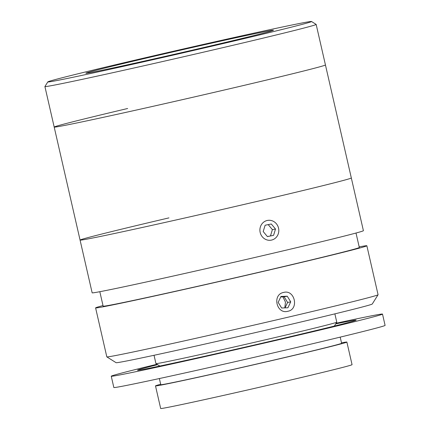 <?xml version="1.0" encoding="UTF-8"?>
<svg xmlns="http://www.w3.org/2000/svg" width="430" height="430" viewBox="0 0 430 430"><rect width="100%" height="100%" fill="white"/><g stroke="black" fill="none" stroke-linecap="round" stroke-linejoin="round"><path stroke-width="0.64" d="M225.126 43.102A135.273 1.854 -12.9 0 0 311.513 21.5A135.273 1.854 -12.9 0 0 134.219 60.34A135.273 1.854 -12.9 0 0 47.821 81.894A135.273 1.854 -12.9 0 0 225.126 43.102M311.513 21.5L316.141 24.402A139.137 1.908 167.1 0 1 316.163 24.424A139.137 1.908 167.1 0 1 227.293 46.623A139.137 1.908 167.1 0 1 44.908 86.554A139.137 1.908 167.1 0 1 44.919 86.521L47.821 81.894M127.651 108.5A139.137 1.908 -12.9 0 0 54.191 127.07A139.137 1.908 -12.9 0 0 236.57 87.139A139.137 1.908 -12.9 0 0 325.44 64.946L316.163 24.424M147.334 57.856A96.239 1.322 -12.9 0 0 85.866 73.207A96.239 1.322 -12.9 0 0 212.011 45.591A96.239 1.322 -12.9 0 0 273.48 30.234A96.239 1.322 -12.9 0 0 147.334 57.856M102.996 305.553A139.137 1.908 -12.9 0 0 95.6 307.885L106.817 356.857A139.137 1.908 -12.9 0 0 106.839 356.884A139.137 1.908 -12.9 0 0 289.196 316.931A139.137 1.908 -12.9 0 0 378.061 294.765A139.137 1.908 -12.9 0 0 378.072 294.733L366.854 245.761A139.137 1.908 -12.9 0 0 359.179 246.874M95.6 307.885A139.137 1.908 -12.9 0 0 277.984 267.96A139.137 1.908 -12.9 0 0 366.854 245.761M283.59 292.443C294.722 289.207 299.339 309.197 287.906 311.277C276.506 314.556 271.932 294.566 283.59 292.443L283.945 292.368M378.061 294.765L372.256 304.021A131.408 1.806 167.1 0 1 288.326 324.956A131.408 1.806 167.1 0 1 116.095 362.689L106.839 356.884M287.906 311.277L287.546 311.352M99.825 291.707L103.135 306.16A131.408 1.806 -12.9 0 0 275.388 268.449A131.408 1.806 -12.9 0 0 359.319 247.486L356.008 233.033M168.942 217.886A139.137 1.908 -12.9 0 0 80.071 240.08L92.149 292.819A139.137 1.908 -12.9 0 0 274.534 252.888A139.137 1.908 -12.9 0 0 363.404 230.695L325.44 64.946A139.137 1.908 -12.9 0 1 238 86.806A139.137 1.908 -12.9 0 1 54.191 127.07L44.908 86.554M262.45 200.149A139.137 1.908 -12.9 0 0 351.326 177.955A139.137 1.908 -12.9 0 1 263.88 199.816A139.137 1.908 -12.9 0 1 80.071 240.08A139.137 1.908 -12.9 0 0 262.45 200.149M284.816 307.88L285.466 302.091L282.902 296.845M336.12 323.236A139.137 1.908 167.1 0 1 374.191 315.319A139.137 1.908 167.1 0 1 382.501 314.083A139.137 1.908 167.1 0 1 270.83 341.592A139.137 1.908 167.1 0 1 119.561 374.976A139.137 1.908 167.1 0 1 111.252 376.207A139.137 1.908 167.1 0 1 156.993 364.258M382.501 314.083L385.092 325.386A139.137 1.908 167.1 0 1 273.421 352.89A139.137 1.908 167.1 0 1 122.152 386.274A139.137 1.908 167.1 0 1 113.837 387.511L111.252 376.207M340.2 337.125L341.608 343.274A92.756 1.274 167.1 0 1 267.159 361.608A92.756 1.274 167.1 0 1 166.313 383.866A92.756 1.274 167.1 0 1 160.772 384.689L159.363 378.545M335.712 323.887A112.085 1.537 167.1 0 1 349.434 321.119A112.085 1.537 167.1 0 1 284.542 338.002A112.085 1.537 167.1 0 1 144.319 369.176A112.085 1.537 167.1 0 1 157.643 364.667M341.511 342.844A98.169 1.349 167.1 0 1 346.881 342.065A98.169 1.349 167.1 0 1 268.089 361.474A98.169 1.349 167.1 0 1 161.363 385.027A98.169 1.349 167.1 0 1 155.499 385.898A98.169 1.349 167.1 0 1 160.675 384.259M346.881 342.065L352.057 364.667A98.169 1.349 167.1 0 1 273.265 384.076A98.169 1.349 167.1 0 1 166.539 407.629A98.169 1.349 167.1 0 1 160.675 408.5L155.499 385.898M334.873 313.868L336.776 322.177A92.756 1.274 167.1 0 1 336.771 322.199A92.756 1.274 167.1 0 1 261.714 340.657A92.756 1.274 167.1 0 1 161.481 362.769A92.756 1.274 167.1 0 1 155.956 363.608A92.756 1.274 167.1 0 1 155.94 363.592L154.037 355.282M281.639 308.009L287.928 307.756L290.734 301.849L287.256 296.206L280.973 296.463L278.162 302.365L281.639 308.009M285.036 307.869L287.616 302.44L290.734 301.849M287.616 302.44L284.144 296.797L287.256 296.206M284.144 296.797L280.747 296.937M275.7 237.871A10.04 9.433 79.3 0 0 276.366 223.734A10.04 9.433 79.3 0 0 263.01 222.708A10.04 9.433 79.3 0 0 262.343 236.839A10.04 9.433 79.3 0 0 275.7 237.871M267.422 236.591L273.582 235.334L275.512 229.034L271.287 223.987L265.127 225.239L263.198 231.544L267.422 236.591M267.396 236.554L273.582 235.334M270.465 235.925L272.394 229.625L275.512 229.034M272.394 229.625L268.202 224.616M334.346 326.064L336.771 322.199M159.82 366.032L155.956 363.608M80.071 240.08L54.191 127.07"/></g></svg>

